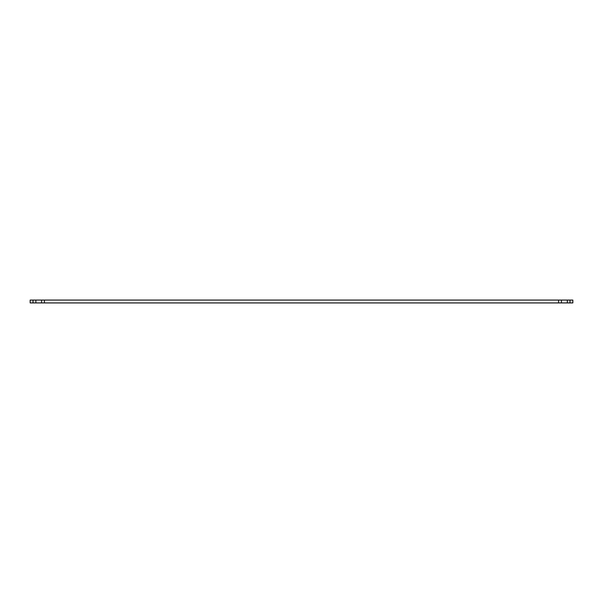 <?xml version="1.0" encoding="UTF-8"?>
<svg xmlns="http://www.w3.org/2000/svg" width="603" height="603" viewBox="0 0 603 603"><rect width="100%" height="100%" fill="white"/><g stroke="black" fill="none" stroke-linecap="round" stroke-linejoin="round"><path stroke-width="0.9" d="M569.993 302.925L572.85 302.925L572.85 300.075L30.15 300.075L30.15 302.925L569.993 302.925L569.993 300.075M33.007 300.075L33.007 302.925M35.863 300.075L35.863 302.925M41.577 300.075L41.577 302.925M44.434 300.075L44.434 302.925M558.566 300.075L558.566 302.925M561.423 300.075L561.423 302.925M567.333 300.075L567.333 302.925"/></g></svg>
